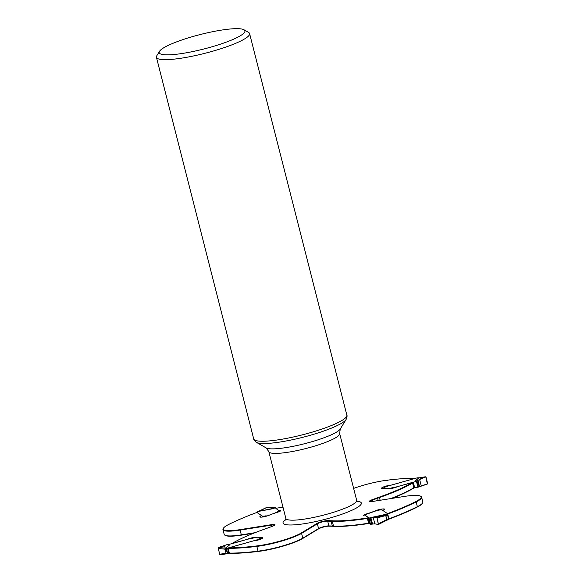 <?xml version="1.0" encoding="UTF-8"?>
<svg xmlns="http://www.w3.org/2000/svg" width="584" height="584" viewBox="0 0 584 584"><rect width="100%" height="100%" fill="white"/><g stroke="black" fill="none" stroke-linecap="round" stroke-linejoin="round"><path stroke-width="0.88" d="M232.023 543.799L232.177 543.434A88.104 14.841 165.7 0 1 265.187 528.914A46.552 7.84 -14.3 0 0 267.034 528.25L272.275 526.337A6.154 1.037 -14.3 0 0 274.911 524.928A6.154 1.037 -14.3 0 0 271.648 524.644L240.002 529.644A31.222 5.263 165.7 0 1 223.468 528.177A31.222 5.263 165.7 0 1 228.87 524.381L228.87 524.381A117.545 19.805 -14.3 0 1 256.938 512.431L261.705 515.709A5 0.839 -14.3 0 0 259.807 516.906A5 0.839 -14.3 0 0 260.486 517.139L260.581 517.147A5.774 0.971 -14.3 0 0 267.589 515.825A5 0.839 -14.3 0 0 269.998 514.825L275.743 512.788A5.774 0.971 165.7 0 0 280.846 510.489A5.774 0.971 165.7 0 0 278.517 510.292L275.874 508.481L276.765 508.146A88.104 14.841 165.7 0 1 282.999 507.219M229.636 553.092A117.931 19.871 -14.3 0 0 258.143 551.15A31.609 5.329 -14.3 0 0 303.111 537.981L318.871 528.418A5.774 0.971 165.7 0 1 323.543 526.702A5.774 0.971 165.7 0 1 328.551 525.914L332.004 526.001A46.165 7.782 165.7 0 1 333.143 526.045A88.483 14.907 -14.3 0 0 368.613 523.206L367.394 518.424A88.483 14.907 165.7 0 1 331.931 521.271A46.165 7.782 -14.3 0 0 330.785 521.227L327.339 521.14A5.774 0.971 -14.3 0 0 322.324 521.928A5.774 0.971 -14.3 0 0 317.652 523.636L301.892 533.199A31.609 5.329 165.7 0 1 256.923 546.376A117.931 19.871 165.7 0 1 228.417 548.318M228.052 544.616L229.534 544.981L225.424 548.223L227.519 548.128L228.928 553.639L230.154 553.347A117.545 19.805 165.7 0 0 258.135 551.449L256.726 545.938A117.545 19.805 -14.3 0 1 228.724 547.836L253.595 540.835A5 0.839 -14.3 0 0 259.938 539.485L260.099 539.426A5.774 0.971 -14.3 0 0 262.822 537.849A5.774 0.971 -14.3 0 0 262.377 537.609A5 0.839 -14.3 0 0 260.121 537.733L256.748 537.769M387.666 480.435L387.674 480.136A117.545 19.805 -14.3 0 1 415.677 478.238L390.805 485.246A5 0.839 -14.3 0 0 384.462 486.596L384.301 486.647A5.774 0.971 -14.3 0 0 381.578 488.224A5.774 0.971 -14.3 0 0 382.031 488.465A5 0.839 -14.3 0 0 384.279 488.341L387.71 488.523A5.774 0.971 165.7 0 0 391.813 488.392A5.774 0.971 165.7 0 0 397.835 486.516L412.224 482.647A88.104 14.841 165.7 0 1 379.213 497.159A46.552 7.84 -14.3 0 0 377.366 497.824L372.132 499.736A6.154 1.037 -14.3 0 0 369.577 501.488A6.154 1.037 -14.3 0 0 372.753 501.43L404.405 496.429A31.222 5.263 165.7 0 1 420.495 496.152A31.222 5.263 165.7 0 1 415.531 501.692L416.151 501.911A117.931 19.871 165.7 0 1 387.718 514.037M390.769 498.59A88.483 14.907 -14.3 0 0 413.786 487.793L412.567 483.012A88.483 14.907 165.7 0 1 379.498 497.539A46.165 7.782 -14.3 0 0 377.666 498.196L372.431 500.108A5.774 0.971 -14.3 0 0 369.913 501.59M412.567 483.012L412.224 482.647M392.112 498.371A88.104 14.841 -14.3 0 0 413.633 488.158L413.786 487.793M388.937 518.818A117.931 19.871 -14.3 0 0 417.37 506.686A31.609 5.329 -14.3 0 0 422.619 502.955A31.609 5.329 -14.3 0 0 422.845 501.963L421.626 497.181A31.609 5.329 165.7 0 1 416.151 501.911L417.37 506.686L416.939 507.204A117.545 19.805 165.7 0 1 389.01 519.11M367.394 518.424L368.526 517.592L365.891 515.781A5.774 0.971 165.7 0 1 363.555 515.592A5.774 0.971 165.7 0 1 368.657 513.285L374.402 511.248A5 0.839 -14.3 0 1 376.811 510.255A5.774 0.971 -14.3 0 1 383.819 508.927L383.914 508.934A5 0.839 -14.3 0 1 384.601 509.175A5 0.839 -14.3 0 1 382.695 510.372L387.469 513.643A117.545 19.805 -14.3 0 0 415.531 501.692M367.643 517.928A88.104 14.841 165.7 0 1 332.157 520.789A46.552 7.84 -14.3 0 0 331.004 520.745L327.551 520.658A6.154 1.037 -14.3 0 0 322.207 521.497A6.154 1.037 -14.3 0 0 317.221 523.322L301.461 532.885A31.222 5.263 165.7 0 1 256.726 545.938L256.923 546.376M258.143 551.15L258.135 551.449A31.222 5.263 -14.3 0 0 302.87 538.397L318.63 528.834A6.154 1.037 165.7 0 1 323.616 527.009A6.154 1.037 165.7 0 1 328.96 526.169L332.406 526.257A46.552 7.84 165.7 0 1 333.559 526.301A88.104 14.841 -14.3 0 0 369.044 523.439L368.613 523.206M353.641 488.399A31.222 5.263 165.7 0 1 387.674 480.136M232.177 543.434L246.565 539.558A5.774 0.971 165.7 0 1 252.595 537.689A5.774 0.971 165.7 0 1 256.69 537.55M274.67 525.184A5.774 0.971 -14.3 0 0 271.575 525.111L239.929 530.111A31.609 5.329 165.7 0 1 222.964 529.622L224.183 534.404A31.609 5.329 -14.3 0 0 224.855 535.17L225.314 535.433A31.222 5.263 -14.3 0 0 241.404 535.156L253.697 533.214M416.939 507.204A31.222 5.263 -14.3 0 0 422.341 503.408L422.619 502.955M369.533 523.257L369.044 523.439M243.981 29.762L248.565 32.39A48.07 8.096 165.7 0 1 249.587 33.558A48.07 8.096 165.7 0 1 208.415 52.392A48.07 8.096 165.7 0 1 157.22 58.327A48.07 8.096 165.7 0 1 156.432 57.305A48.07 8.096 165.7 0 1 156.775 55.787L159.534 51.282A44.223 7.453 165.7 0 1 200.232 34.536A44.223 7.453 165.7 0 1 243.981 29.762A44.223 7.453 165.7 0 1 210.685 47.158A44.223 7.453 165.7 0 1 159.95 53.618A44.223 7.453 165.7 0 1 159.534 51.282M420.495 496.152L420.947 496.415A31.609 5.329 165.7 0 1 421.626 497.181M222.964 529.622A31.609 5.329 165.7 0 1 223.19 528.63L223.468 528.177M224.855 535.17A31.609 5.329 -14.3 0 0 241.148 534.886L254.996 532.703M371.942 517.351L368.76 518.358L368.314 517.847A2.168 0.365 -14.3 0 0 368.497 517.636A2.168 0.365 -14.3 0 0 368.46 517.585L365.679 515.679A3.847 0.65 165.7 0 1 365.62 515.599A3.847 0.65 165.7 0 1 365.73 515.38L366.613 514.526A3.081 0.518 -14.3 0 0 366.701 514.351A3.081 0.518 -14.3 0 0 366.453 514.219L366.263 514.862M372.161 517.293L387.301 514.037L387.637 513.73L382.33 510.087A3.847 0.65 165.7 0 0 381.87 509.985L380.783 509.927A2.884 0.489 165.7 0 0 378.673 510.204L377.14 510.438M388.871 519.359L387.637 513.737L389.039 519.242M369.592 523.454L370.526 524.264L371.687 524.176L370.095 517.928L376.483 517.132L384.98 514.854L372.614 517.183M368.197 517.979L369.606 523.49L368.19 517.964M366.416 514.723L366.453 514.219L377.271 510.394M368.964 518.103L370.095 517.928M376.483 517.132L377.081 517.891L385.747 515.562L385.002 514.84M377.081 517.891L378.359 524.476L374.819 523.841L371.687 524.176M378.359 524.476L378.578 523.768L386.769 519.585L385.747 515.562M386.389 520.373L388.761 519.548M386.433 520.366L386.769 519.585L386.477 520.344M370.526 524.264L368.935 518.11L372.439 517.227M387.301 514.037L388.82 519.483L386.681 520.271M385.024 514.847A0.766 0.584 -93 0 0 385.075 514.825L385.82 515.533L386.842 519.556M388.849 518.855L386.769 519.585M228.3 544.587L231.702 543.668A2.168 0.365 -14.3 0 0 232.958 543.383L247.441 539.309A3.847 0.65 165.7 0 1 249.054 538.915L252.58 538.207A3.081 0.518 -14.3 0 0 254.507 537.696L260.968 538.039L260.07 538.514A2.884 0.489 165.7 0 1 258.719 539.222L256.902 539.864A3.847 0.65 165.7 0 1 255.697 540.251L227.519 548.128M228.928 553.639L228.161 553.807M261.209 538.995L260.968 538.039A0.766 0.664 -87 0 1 261.793 538.543L261.836 538.704M227.366 544.529L218.737 547.405L225.387 548.208L229.461 544.989L227.621 544.522M218.737 547.405L218.241 548.383L225.023 549.201L225.387 548.208A0.766 0.708 51.6 0 0 225.468 548.201M219.737 554.274L218.233 548.361L219.737 554.26L226.044 553.216L225.023 549.201L226.044 553.216L226.782 553.741M219.737 554.26L220.46 554.793L226.687 553.771M227.665 544.529L229.461 544.989A0.766 0.708 51.6 0 0 229.534 544.981M226.271 549.252L227.3 553.296A0.766 0.664 93 0 0 227.782 553.822L226.431 548.5A0.766 0.664 93 0 0 226.271 549.252L225.023 549.194M226.096 553.223L226.826 553.734M225.38 548.223A0.766 0.489 67.6 0 0 225.424 548.223L225.074 549.201M227.3 553.296L226.052 553.223M275.663 507.722L271.786 508.883L275.276 507.321L276.086 508.226A2.168 0.365 -14.3 0 0 275.904 508.445A2.168 0.365 -14.3 0 0 275.94 508.489L278.721 510.394A3.847 0.65 165.7 0 1 278.787 510.482A3.847 0.65 165.7 0 1 278.678 510.701L277.787 511.548A3.081 0.518 -14.3 0 0 277.699 511.723A3.081 0.518 -14.3 0 0 277.947 511.854L278.21 512.037M274.254 508.175L259.223 511.27L267.45 507.109L267.231 507.817L267.45 507.109L270.983 507.744L267.443 507.109M258.96 512.022L259.325 511.248L256.763 512.343L262.07 515.993A3.847 0.65 165.7 0 0 262.53 516.095L262.756 516.979M267.202 515.949L265.727 515.869A2.884 0.489 165.7 0 1 263.618 516.154L262.53 516.095M277.947 511.854L267.428 515.876M275.276 507.321L270.983 507.744M416.1 481.493L415.538 481.377A0.766 0.715 101.4 0 0 415.859 481.165L414.939 481.077L416.874 480.902L416.1 481.493L412.698 482.406A2.168 0.365 -14.3 0 0 411.443 482.691L396.959 486.771A3.847 0.65 165.7 0 1 395.346 487.158L391.827 487.874A3.081 0.518 -14.3 0 0 389.9 488.377L389.586 488.589A0.766 0.664 93 0 0 389.499 488.735M415.538 481.377L414.866 481.099A0.766 0.708 -128.4 0 0 414.939 481.077L419.013 477.858L425.349 476.792L419.02 477.851A0.766 0.708 -128.4 0 1 418.94 477.873L417.896 477.749M419.02 477.851A0.766 0.489 -112.4 0 1 418.976 477.851L416.334 478.048L388.71 485.83A3.847 0.65 165.7 0 0 387.499 486.209L385.681 486.852A2.884 0.489 165.7 0 0 384.33 487.567L383.433 488.034A0.766 0.664 93 0 0 383.009 488.487M413.698 487.998A2.168 0.365 165.7 0 1 414.107 487.917L418.443 487.056L416.866 480.902L425.203 476.836L426.072 477.325L427.568 483.209L427.072 484.18L418.443 487.056M418.188 487.071L417.757 486.976L418.166 487.063L416.655 481.063M417.648 477.785L418.027 477.77L417.648 477.785M374.819 523.841L373.183 517.409L376.972 517.592L378.498 524.447L374.819 523.841L373.183 517.409M225.168 548.186L224.577 545.836L218.723 547.412M218.555 547.485L218.212 548.157M219.818 554.464L220.416 554.8M421.232 485.749L419.597 479.325C421.736 478.106 423.853 477.354 425.94 477.055L427.32 484.048L421.232 485.749L419.597 479.325M379.213 497.159L380.191 500.254M332.157 520.789L333.559 526.301M357.087 501.218A40.398 6.804 165.7 0 1 360.678 502.204A40.398 6.804 165.7 0 1 318.346 520.972A40.398 6.804 165.7 0 1 285.912 519.366M356.678 500.335L339.662 433.562A36.551 6.161 165.7 0 1 308.352 447.877A36.551 6.161 165.7 0 1 269.428 452.388A36.551 6.161 165.7 0 1 268.83 451.614L285.846 518.388A36.551 6.161 -14.3 0 0 286.452 519.169A36.551 6.161 -14.3 0 0 325.376 514.65A36.551 6.161 -14.3 0 0 356.678 500.335L357.642 501.751M256.449 442.351L266.151 447.921A38.799 6.541 -14.3 0 0 304.534 443.723A38.799 6.541 -14.3 0 0 340.238 429.028L346.093 419.502A46.946 7.906 165.7 0 1 302.892 437.277A46.946 7.906 165.7 0 1 256.449 442.351L255.974 442.051C254.39 440.599 253.631 439.548 253.697 438.891A48.07 8.096 165.7 0 0 254.485 439.913A48.07 8.096 165.7 0 0 305.68 433.978A48.07 8.096 165.7 0 0 346.852 415.144C347.312 415.625 347.057 417.078 346.093 419.502M301.461 532.885L302.87 538.397M317.221 523.322L318.63 528.834M327.551 520.658L328.96 526.169M331.004 520.745L332.406 526.257M383.914 508.934L384.111 509.708M383.819 508.927L384.031 509.759M372.132 499.736L372.767 501.43M377.366 497.824L378.271 500.561M384.462 486.596L384.644 487.304M384.301 486.647L384.491 487.399M240.002 529.644L241.404 535.156M271.648 524.644L271.925 526.469M262.377 537.609L262.544 538.273M387.82 514.811L385.812 515.526M388.995 519.293L387.594 513.781M372.504 524.009L370.913 517.767M370.241 524.016L368.789 518.3M368.84 518.176L370.373 524.184M258.88 539.828L258.719 539.222M260.289 539.361L260.07 538.514M228.074 548.026L229.476 553.537M256.902 539.864L257.018 540.324M229.227 553.596L227.818 548.084M271.764 508.912L259.398 511.234M275.466 507.43L274.086 508.043L275.568 507.576M263.786 516.803L263.618 516.154M265.844 516.329L265.727 515.869M262.34 517.037L262.07 515.993M278.94 511.752L278.678 510.701M414.866 481.099L418.94 477.873M383.433 488.034L389.9 488.377M416.626 481.092L415.859 481.165L416.45 481.282L417.91 486.998M414.107 487.917L412.698 482.406M414.246 487.896L412.837 482.384M391.827 487.874L391.952 488.363M413.289 482.282L414.691 487.793M419.502 486.487L417.918 480.252M419.297 486.691L417.706 480.442M156.432 57.305L253.697 438.891M249.587 33.558L346.852 415.144M285.846 518.388L285.678 520.096M266.151 447.921L268.83 451.614M339.662 433.562L340.238 429.028M377.198 510.401L366.394 514.227M378.476 524.461L386.557 520.329M261.194 538.003L254.741 537.667M227.636 544.522L228.526 544.719M227.913 553.836L226.621 553.771M257.048 512.037L267.333 507.124M279.094 511.694L278.787 510.482"/></g></svg>
